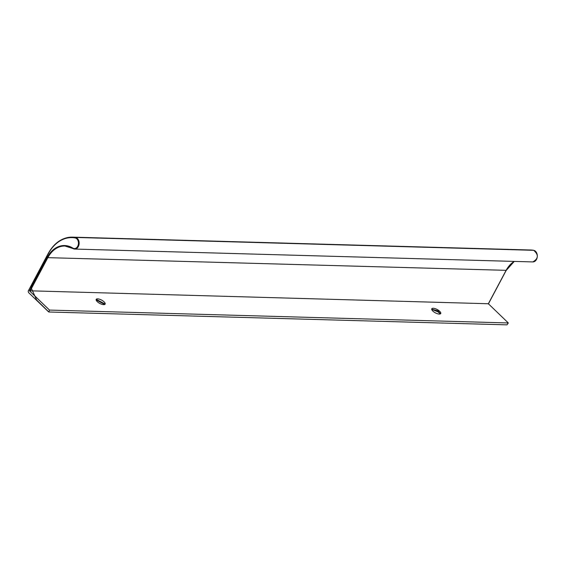 <?xml version="1.0" encoding="UTF-8"?>
<svg xmlns="http://www.w3.org/2000/svg" width="562" height="562" viewBox="0 0 562 562"><rect width="100%" height="100%" fill="white"/><g stroke="black" fill="none" stroke-linecap="round" stroke-linejoin="round"><path stroke-width="0.84" d="M488.357 303.747L29.463 290.793L49.491 310.076L508.322 322.96L506.98 324.857L48.803 311.994L36.656 300.003L30.692 286.831L48.262 253.581A38.687 28.571 -88.4 0 1 72.449 237.143C62.347 237.248 54.24 242.742 48.121 253.631L28.191 291.123L28.514 292.535L48.676 311.945M48.803 311.994L49.491 310.076M440.341 313.891L438.016 311.847L431.714 309.304M96.109 299.876L104.743 304.471M431.7 309.156L438.037 310.863L440.468 313.821M439.667 311.264A5.058 1.904 28 0 0 435.072 308.608A5.058 1.904 28 0 0 431.792 308.791A5.058 1.904 28 0 0 435.36 312.844A5.058 1.904 28 0 0 440.72 313.54A5.058 1.904 28 0 0 439.667 311.264M508.322 322.96L488.434 303.817M104.869 304.393L104.75 303.866L96.594 299.532L96.102 299.729M97.247 301.646A5.058 1.904 -152 0 1 96.193 299.37A5.058 1.904 -152 0 1 101.546 300.066A5.058 1.904 -152 0 1 105.122 304.119A5.058 1.904 -152 0 1 101.841 304.302A5.058 1.904 -152 0 1 97.247 301.646M48.227 253.848A38.202 28.212 91.6 0 1 75.069 237.916L75.449 237.445A38.687 28.571 -88.4 0 0 72.449 237.143L530.619 250.006A38.687 28.571 91.6 0 1 533.626 250.308L533.689 250.322M75.069 237.916A5.346 3.948 91.6 0 1 78.287 244.695A5.346 3.948 91.6 0 1 72.793 248.081L72.962 248.53A5.838 4.306 -88.4 0 0 74.669 249.064A5.838 4.306 -88.4 0 0 79.123 243.655A5.838 4.306 -88.4 0 0 75.449 237.445L533.626 250.308A5.838 4.306 91.6 0 1 537.3 256.525A5.838 4.306 91.6 0 1 532.846 261.927C538.515 258.597 538.789 254.727 533.654 250.308L530.619 250.006M72.793 248.081A27.861 20.569 -88.4 0 0 47.229 257.368L47.847 257.656A27.369 20.211 91.6 0 1 64.96 246.03A27.369 20.211 91.6 0 1 72.962 248.53M30.081 291.081L47.847 257.656L506.13 270.329M47.229 257.368L29.463 290.793M514.216 261.407A27.369 20.211 -88.4 0 0 506.025 270.526L488.252 303.944M438.016 311.847L438.037 310.863M64.96 246.03L74.669 249.064L532.846 261.927M488.392 303.894L506.165 270.47L514.279 261.407"/></g></svg>
